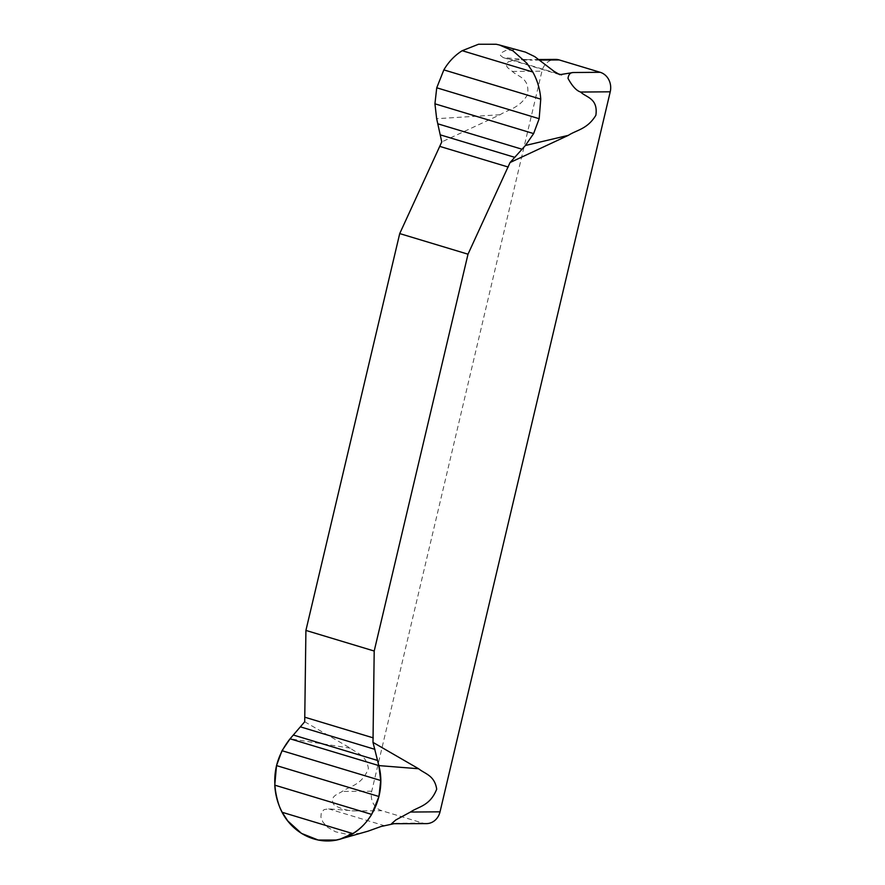 <?xml version="1.0" encoding="UTF-8"?>
<svg xmlns="http://www.w3.org/2000/svg" width="885" height="885" viewBox="0 0 885 885"><rect width="100%" height="100%" fill="white"/><g stroke="black" fill="none" stroke-linecap="round" stroke-linejoin="round"><path stroke-width="0.66" stroke-dasharray="4.42 3.32" d="M521.486 50.865L514.915 49.704L505.623 50.522L501.507 52.724L500.412 55.379L503.178 57.602L532.339 60.147L516.298 59.881L508.233 61.806L506.131 64.627L507.315 67.393L512.371 71.419C517.847 76.929 529.971 77.526 527.582 94.662C519.053 108.645 508.565 109.231 500.069 114.74L441.77 141.921M426.493 823.614A15.919 14.138 -90.4 0 1 422.742 823.072L381.767 810.704A15.919 14.138 -90.4 0 1 371.744 791.201L541.941 71.198A15.919 14.138 -90.4 0 1 555.481 59.395M304.705 721.773L350.327 748.146C356.777 753.389 366.257 754.684 368.414 768.567C361.733 785.482 350.084 785.924 342.163 791.433C338.756 794.066 328.324 796.058 334.331 805.25C341.632 809.122 348.469 811.003 354.863 810.914L328.623 808.857L324.087 809.609L321.299 812.585L320.89 817.076L322.959 822.165L327.671 827.32L335.581 831.811L346.721 834.234L359.398 833.393L365.306 831.989M392.907 823.869L395.838 823.282L393.25 823.869M512.371 71.419L541.941 71.198M371.744 791.201L342.163 791.433M540.005 60.091L532.339 60.147M557.284 73.543L506.087 58.1M354.863 810.914L381.767 810.704M422.742 823.072L395.838 823.282M328.623 808.857L384.167 825.628M350.327 748.146L290.07 738.809M500.069 114.74L436.659 118.701M539.208 59.527L521.254 59.66M559.729 74.672L503.178 57.602"/><path stroke-width="1.33" d="M462.202 50.699L532.814 72.017L527.017 63.377L513.012 50.887L499.45 45.002L496.219 44.261L478.519 44.25L462.202 50.699C454.724 55.412 448.606 61.806 443.85 69.893L436.736 87.792L434.933 103.811L436.659 118.701L441.77 141.921L399.721 233.585L305.911 630.419L304.705 721.773L290.07 738.809L282.005 750.701L276.507 765.591L274.77 785.15C275.312 794.885 277.779 803.934 282.171 812.286L287.758 820.926L301.508 833.416L318.246 840.042L336.123 840.053L340.271 839.068L352.783 833.593L282.171 812.286M532.814 72.017C537.405 80.369 540.06 89.407 540.757 99.142L539.164 118.712L533.622 133.591L525.413 145.483L510.059 162.53L468.01 254.194L374.2 651.028L372.994 742.382L378.824 765.591L380.705 780.493L378.946 796.5L371.678 814.41C366.766 822.486 360.472 828.891 352.783 833.593M539.208 59.527L555.481 59.395A15.919 14.138 -90.4 0 1 559.231 59.937L600.207 72.304A15.919 14.138 -90.4 0 1 610.23 91.808L440.033 811.822A15.919 14.138 -90.4 0 1 426.493 823.614L391.568 823.703L395.827 819.941L410.452 812.043C418.373 806.534 430.022 806.091 436.703 789.177C434.546 775.293 425.065 773.999 418.627 768.755L372.994 742.382M510.059 162.53L568.358 135.35C576.854 129.841 587.352 129.254 595.87 115.271C598.26 98.135 586.135 97.538 580.66 92.04C576.511 90.801 572.296 86.243 568.004 78.367C568.568 74.451 570.338 72.493 573.314 72.515L559.729 74.672L553.955 71.254L534.728 56.618L525.469 52.126L499.726 45.069M392.276 823.902L392.907 823.869M340.404 839.035L368.072 831.159L381.026 826.501L393.25 823.869M399.721 233.585L468.01 254.194M374.2 651.028L305.911 630.419M380.705 780.493L282.005 750.701M434.933 103.811L533.622 133.591M378.824 765.591L290.07 738.809C274.35 758.666 270.744 781.035 279.251 805.947C289.351 833.062 318.545 847.553 343.446 838.062C369.941 829.433 386.856 795.316 378.824 765.591L418.627 768.755M410.452 812.043L440.033 811.822M610.23 91.808L580.66 92.04M559.231 59.937L540.005 60.091M573.314 72.515L600.207 72.304M561.643 74.86L557.284 73.543M568.358 135.35L525.413 145.483M373.282 737.88L304.993 717.27M374.93 749.352L300.612 726.917M377.585 760.458L293.4 735.048M378.946 796.5L276.507 765.591M371.678 814.41L274.77 785.15M436.736 87.792L539.164 118.712M443.85 69.893L540.757 99.142M439.933 146.434L508.222 167.044M440.553 134.94L514.871 157.375M437.887 123.834L522.073 149.244"/></g></svg>
